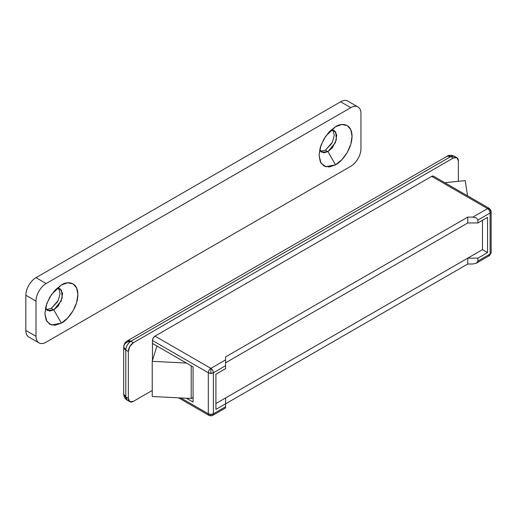 <?xml version="1.0" encoding="UTF-8"?>
<svg xmlns="http://www.w3.org/2000/svg" width="517" height="517" viewBox="0 0 517 517"><rect width="100%" height="100%" fill="white"/><g stroke="black" fill="none" stroke-linecap="round" stroke-linejoin="round"><path stroke-width="0.78" d="M472.835 264.006L467.756 264.006L225.574 403.829L225.574 397.967L467.756 258.145L477.915 258.145L487.557 252.574L487.557 217.398L477.915 222.963L467.756 222.963L225.574 362.792L467.756 222.963L225.574 362.792L225.574 368.653L215.925 374.224L215.925 409.399L225.574 403.829L225.574 406.756L225.574 403.829L467.756 264.006L467.756 258.145L467.756 264.006L472.835 264.006L476.428 263.147L477.915 261.072L477.915 258.145L467.756 258.145L225.574 397.967L225.574 403.829L215.925 409.399L215.925 374.224L225.574 368.653L225.574 365.719L213.392 372.757A3.593 2.074 180 0 1 210.852 373.364A3.593 2.074 180 0 1 208.312 372.757L152.463 340.509L152.463 343.443L193.08 366.896L152.463 343.443L152.463 360.562L152.463 340.509L153.206 338.008L155.003 336.115L210.852 368.356C209.32 369.429 208.474 370.896 208.312 372.757L210.852 373.364L210.852 368.356L225.574 359.858L225.574 356.924L467.756 217.101L472.835 217.101L487.557 208.603C489.722 208.79 490.924 209.766 491.15 211.531L490.097 210.07A3.593 2.074 180 0 1 491.15 211.531A3.593 2.074 180 0 1 490.097 212.998L490.097 254.041A3.593 2.074 0 0 0 491.15 252.574L490.097 254.041L490.097 212.998L491.15 211.531C490.924 209.766 489.722 208.79 487.557 208.603C489.088 209.669 489.935 211.136 490.097 212.998L477.915 220.035L477.915 222.963L487.557 217.398L487.557 252.574L482.484 249.64L482.484 220.326L482.484 249.64L215.925 403.531L482.484 249.64L487.557 252.574L477.915 258.145L477.915 261.072L490.097 254.041L488.92 255.831M193.08 397.386L191.193 398.478L191.193 365.803L191.193 398.478L152.224 396.507L152.224 361.331L186.443 363.063L152.224 361.331L152.224 396.507L191.193 398.478L193.08 397.386M156.91 346.009L152.224 361.331L156.91 346.009M465.235 180.62L444.794 182.701L465.235 180.62L467.542 195.833L465.235 180.62M130.885 341.246L450.753 156.573L453.286 158.034A7.18 4.142 -60 0 1 456.879 157.679A7.18 4.142 -60 0 1 458.366 160.968L458.366 181.318L458.366 160.968L456.879 157.679L453.286 158.034L450.753 156.573L454.34 156.218A7.18 4.142 120 0 0 450.753 156.573L130.885 341.246C126.555 341.608 124.164 343.553 123.705 347.088C124.164 343.553 126.555 341.608 130.885 341.246L127.292 340.89A7.18 4.142 60 0 1 130.885 341.246A7.18 4.142 120 0 0 125.805 350.035L125.805 396.94A7.18 4.142 120 0 0 127.292 400.229L125.805 396.94L128.345 398.407L129.832 401.69L133.425 401.334L152.224 390.477L133.425 401.334A7.18 4.142 -60 0 1 129.832 401.69A7.18 4.142 -60 0 1 128.345 398.407L125.805 396.94L125.805 350.035L128.345 351.502L128.345 398.407L128.345 351.502L125.805 350.035A7.18 4.142 180 0 1 123.705 347.088L125.805 350.035C126.129 346.312 127.822 343.385 130.885 341.246L133.425 342.706L129.832 346.5L128.345 351.502A7.18 4.142 -60 0 1 133.425 342.706L130.859 341.259M208.312 413.794L209.055 415.435A3.593 2.074 -60 0 1 208.312 413.794A3.593 2.074 0 0 0 210.852 414.401L208.312 413.794L208.312 372.757L208.312 413.794L180.879 397.954M210.852 415.849L212.649 415.435A3.593 2.074 60 0 1 212.616 415.455M210.852 415.261L210.852 414.401A3.593 2.074 0 0 0 213.392 413.794L225.574 406.756L225.574 407.971L225.574 406.756L213.392 413.794L213.392 372.757L213.392 413.794A3.593 2.074 60 0 1 212.649 415.435L213.392 413.794L210.852 414.401L210.852 415.261A3.593 2.074 -60 0 1 209.055 415.435L210.852 415.92M193.08 366.896L193.08 402.071L186.443 398.239L193.08 402.071L193.08 366.896M453.286 158.034L133.425 342.706L453.286 158.034M155.003 336.115L431.708 176.355L433.504 176.181A3.593 2.074 120 0 0 431.708 176.355L155.003 336.115A3.593 2.074 120 0 0 152.463 340.509L208.312 372.757A3.593 2.074 -60 0 1 210.852 368.356L155.003 336.115M487.557 208.603L431.708 176.355L487.557 208.603L472.835 217.101L467.756 217.101L467.756 222.963L477.915 222.963L477.915 220.035L476.428 217.961L472.835 217.101L476.428 217.961L477.915 220.035L490.097 212.998A3.593 2.074 -120 0 0 487.557 208.603A3.593 2.074 -60 0 1 489.353 208.422L487.557 208.603M225.574 362.792L467.756 222.963L467.756 217.101L225.574 356.924L225.574 362.792L225.574 359.858L210.852 368.356L210.852 373.364L213.392 372.757C213.23 370.896 212.384 369.429 210.852 368.356A3.593 2.074 60 0 1 213.392 372.757L225.574 365.719L225.574 359.858M152.463 360.562L152.463 343.443L152.463 360.562M477.915 261.072L476.428 263.147L489.353 255.682A3.593 2.074 -120 0 0 490.097 254.041L477.915 261.072M489.353 255.682L490.026 254.707M225.574 406.756L225.574 407.971L212.649 415.435M129.832 401.69L127.292 400.229C125.024 398.84 123.828 396.765 123.705 394.006A7.18 4.142 0 0 0 125.805 396.94L123.705 394.006L123.705 347.049C123.847 344.316 125.043 342.267 127.292 340.89L447.16 156.218L450.753 156.573A7.18 4.142 -120 0 0 447.16 156.218C448.769 154.938 451.167 154.938 454.34 156.218L456.879 157.679M446.462 156.819L447.16 156.218M320.521 151.294L325.406 150.163L327.946 151.623L321.664 152.25L319.661 149.852L323.687 152.832L327.946 151.623L335.559 164.82L325.658 166.72L320.999 163.133L319.06 155.287L320.999 145.199L325.658 136.236L335.559 126.71L329.245 131.803L323.894 139.028L320.314 147.274L319.06 155.287L320.314 161.853L323.894 165.97L329.245 167.01L335.559 164.82L341.873 159.721L347.23 152.502L350.804 144.249L352.064 136.236L350.804 129.67L347.23 125.553L341.873 124.513L335.559 126.71C340.386 123.156 351.838 122.264 352.064 136.236C351.838 150.466 340.386 162.797 335.559 164.82L327.946 151.623L332.373 147.707L336.399 139.635L335.675 131.841L331.151 129.948L334.228 130.484L336.767 135.034L335.423 142.582L327.946 151.623L325.406 150.163L332.347 142.291L334.279 135.299L332.832 129.974M46.356 309.58L51.235 308.449L53.774 309.916L47.493 310.536L45.49 308.138L49.516 311.118L53.774 309.916L61.394 323.106L51.493 325.012L46.834 321.425L44.889 313.58L46.834 303.492L51.487 294.528L61.387 285.003L55.073 290.095L49.722 297.314L46.149 305.566L44.889 313.58L46.149 320.146L49.722 324.262L55.073 325.303L61.394 323.106L67.708 318.013L73.059 310.788L76.632 302.542L77.893 294.528L76.632 287.963L73.059 283.846L67.708 282.805L61.394 285.003C66.215 281.448 77.666 280.557 77.893 294.528C77.666 308.759 66.215 321.089 61.394 323.106L53.774 309.916L58.201 305.999L62.227 297.928L61.504 290.134L56.98 288.234L60.056 288.777L62.596 293.326L61.258 300.875L53.774 309.916L51.235 308.449L58.182 300.584L60.108 293.585L58.66 288.266M36.003 301.12C36.003 297.882 36.998 294.548 38.982 291.116C40.959 287.678 43.357 285.151 46.162 283.536L350.791 107.652C353.596 106.037 355.993 105.798 357.971 106.941C359.955 108.092 360.95 110.283 360.95 113.52L360.95 148.696C360.95 151.933 359.955 155.268 357.971 158.7C355.993 162.138 353.596 164.665 350.791 166.28L46.162 342.164C43.357 343.779 40.959 344.018 38.982 342.874C36.998 341.724 36.003 339.533 36.003 336.296L36.003 301.12L36.003 336.296L25.85 330.434L25.85 295.259C25.85 292.021 26.839 288.686 28.823 285.248C30.807 281.817 33.198 279.29 36.003 277.674L340.638 101.791C343.443 100.175 345.834 99.936 347.818 101.08A14.36 8.291 120 0 0 340.638 101.791L350.791 107.652A14.36 8.291 -60 0 1 357.971 106.941A14.36 8.291 -60 0 1 360.95 113.52L360.95 148.696A14.36 8.291 -60 0 1 350.791 166.28L46.162 342.164A14.36 8.291 -60 0 1 38.982 342.874A14.36 8.291 -60 0 1 36.003 336.296L25.85 330.434L25.85 295.259L36.003 301.12A14.36 8.291 -60 0 1 46.162 283.536L36.003 277.674L340.638 101.791L350.791 107.652L46.162 283.536L36.003 277.674A14.36 8.291 120 0 0 25.85 295.259L36.003 301.12M28.823 337.006C26.839 335.863 25.85 333.672 25.85 330.434A14.36 8.291 120 0 0 28.823 337.006L38.982 342.874M51.235 308.449L57.529 301.799M325.406 150.163L331.701 143.506M491.15 252.574L491.15 211.531L489.353 208.422L433.504 176.181M178.572 397.838L209.055 415.435M347.818 101.08L357.971 106.941"/></g></svg>
